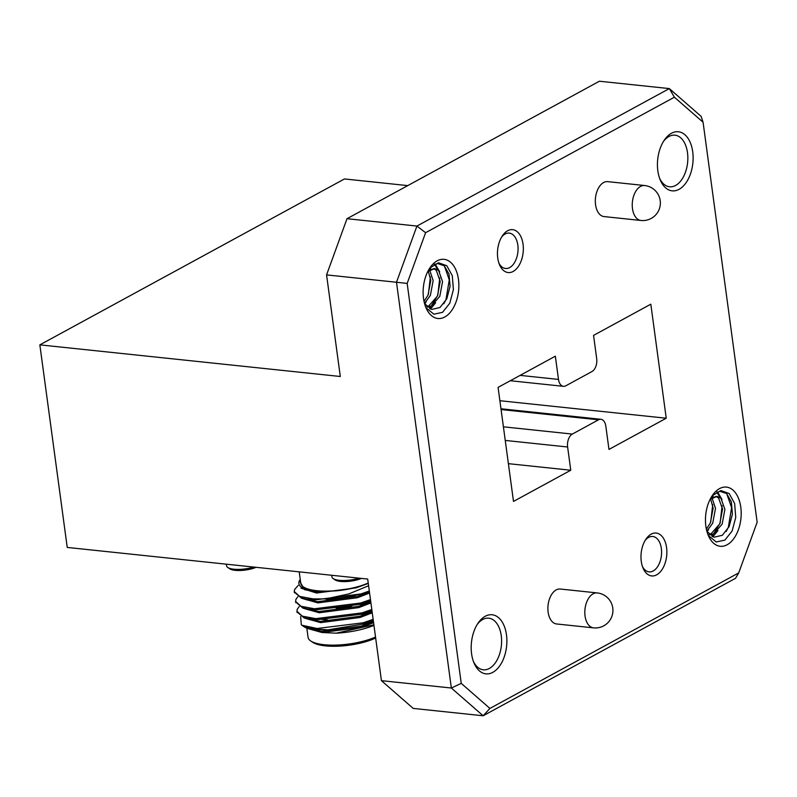 <?xml version="1.0" encoding="UTF-8"?>
<svg xmlns="http://www.w3.org/2000/svg" width="797" height="797" viewBox="0 0 797 797"><rect width="100%" height="100%" fill="white"/><g stroke="black" fill="none" stroke-linecap="round" stroke-linejoin="round"><path stroke-width="1.2" d="M256.076 567.315A16.269 4.961 172.3 0 1 229.685 568.779L227.783 567.474A18.072 5.509 172.3 0 1 226.597 565.86L226.368 564.186M253.745 567.066A18.072 5.509 172.3 0 1 227.783 567.474M331.741 575.275L331.96 576.948A18.072 5.509 -7.7 0 0 333.146 578.572L335.049 579.877A16.269 4.961 -7.7 0 0 361.44 578.403M333.146 578.572A18.072 5.509 -7.7 0 0 359.108 578.164M349.355 605.83A7.532 2.301 172.3 0 1 339.771 607.513M352.075 605.242A9.415 2.869 172.3 0 1 338.077 608.071A9.415 2.869 172.3 0 1 336.922 607.892M300.648 616.549L301.326 624.858L301.924 625.237A47.073 14.356 -7.7 0 0 327.846 629.859L363.462 624.001L373.305 620.584M317.724 599.085L314.187 600.181M297.092 611.927L304.215 617.974L315.941 619.867L362.127 614.128L371.97 610.711M295.757 602.054L302.88 608.101L314.606 609.994L360.792 604.256L370.635 600.848M294.422 592.181L301.545 598.228L313.271 600.131L361.001 593.924A47.073 14.356 172.3 0 1 325.565 598.926L348.797 593.934L368.593 585.745M301.924 625.237L317.106 628.504L363.293 622.766L373.135 619.349M314.018 598.946L311.159 599.952M299.164 606.597L297.221 609.326L296.952 611.309L302.372 616.161L315.771 618.631L361.958 612.893L371.8 609.486M297.829 596.724L295.886 599.454L295.617 601.436L301.037 606.298L314.436 608.769L360.623 603.02L370.466 599.613M298.158 585.446L294.551 589.581L294.282 591.573L299.712 596.425L313.101 598.896L325.565 598.926M308.18 618.93A41.424 12.632 172.3 0 1 309.495 617.944M373.952 625.366A41.424 12.632 172.3 0 1 336.185 633.177L373.873 624.808M308.399 628.713L321.928 632.509L336.185 633.177M307.981 627.687A39.541 12.065 172.3 0 1 307.473 627.169M309.615 619.179A39.541 12.065 172.3 0 1 310.95 618.163M306.835 628.215L308.07 637.361A39.541 12.065 -7.7 0 0 310.661 640.918A39.541 12.065 -7.7 0 0 324.05 644.713A39.541 12.065 -7.7 0 0 375.526 637.032M375.656 637.998A37.658 11.487 172.3 0 1 325.395 645.879A37.658 11.487 172.3 0 1 312.643 642.272L310.661 640.918M327.846 629.859L307.692 628.494L304.693 627.169M321.151 591.673L304.673 589.71L299.343 580.694L300.26 579.598A41.424 12.632 -7.7 0 0 321.151 591.673L336.454 590.816C347.542 589.71 357.365 587.528 365.913 584.281L368.284 583.414M368.224 583.015A39.541 12.065 172.3 0 1 316.738 590.687A39.541 12.065 172.3 0 1 300.768 583.344L299.214 571.857M369.31 591.005L361.001 593.924M319.029 618.791A33.514 10.222 -7.7 0 0 324.459 619.677A33.514 10.222 -7.7 0 0 327.706 619.936M341.724 608.48A9.415 2.869 172.3 0 1 338.127 608.42A9.415 2.869 172.3 0 1 336.005 608.011M352.633 605.112A9.415 2.869 172.3 0 1 348.678 607.234M314.317 609.974A29.748 9.076 172.3 0 1 314.157 608.749M326.332 600.121A29.748 9.076 172.3 0 1 330.865 598.726M354.207 595.578A29.748 9.076 172.3 0 1 355.123 595.578M307.692 628.494L321.769 631.274L361.25 626.123L373.424 621.441M310.581 608.41L308.877 609.396M305.171 617.057L307.652 618.821M304.215 617.974L310.172 619.787L320.434 621.401L359.915 616.25L372.089 611.568M309.256 598.537L307.542 599.523M303.836 607.184L306.317 608.948M302.88 608.101L308.837 609.914L319.099 611.528L358.58 606.378L370.754 601.695M302.501 597.312L304.982 599.075M301.545 598.228L307.503 600.041L317.764 601.655L357.245 596.505L369.419 591.822M304.673 589.71L316.429 591.782L336.454 590.816M321.928 632.509L361.42 627.359L373.584 622.676M312.803 608.639L310.75 609.645M305.371 618.323L320.593 622.636L360.085 617.486L372.249 612.803M311.468 598.766L309.415 599.772M304.036 608.45L319.258 612.763L358.75 607.613L370.914 602.931M302.701 598.577L317.923 602.891L357.415 597.74L369.579 593.058M300.977 588.186L316.588 593.018L356.08 587.867L365.913 584.281M39.85 344.862L67.237 547.429L367.696 579.06L381.424 680.658L451.351 688.02L396.498 282.258L326.571 274.895L340.299 376.493L39.85 344.862L344.463 178.946L407.755 185.611M326.571 274.895L347.004 218.697L416.931 226.059L669.321 88.587L599.394 81.224L347.004 218.697M434.146 264.534A21.559 12.822 96 0 0 437.324 263.448M430.37 276.858L428.387 294.312M434.485 264.355L437.902 269.884M439.775 277.844L437.802 295.269L429.643 308.668M444.327 265.819L449.279 279.877L445.981 299.523L443.819 303.747M424.602 303.717L431.715 309.445L440.024 307.483L446.818 298.765L450.066 286.322L449.02 274.118L444.248 265.75L437.314 263.458L430.181 267.762A25.982 15.452 96 0 0 429.234 268.908M435.182 264.046L439.685 271.817M435.6 302.81L430.49 309.057M429.942 269.824L430.28 270.831M426.186 301.824L424.761 303.986M712.707 504.631L710.725 522.085M716.832 492.128L720.249 497.657M722.112 505.617L720.139 523.051L711.98 536.441M726.675 493.592L731.616 507.649L728.319 527.305L726.167 531.519M706.939 531.499L714.052 537.218L722.371 535.265L729.155 526.538L732.413 514.095L731.357 501.891L726.595 493.522L719.651 491.231L712.528 495.535A25.982 15.452 96 0 0 711.582 496.69M717.519 491.819L722.032 499.589M717.938 530.583L712.827 536.829M712.289 497.597L712.618 498.603M708.533 529.597L707.108 531.758M738.709 572.913L757.15 522.194L703.074 122.23L674.392 97.194L425.598 232.704L407.167 283.413L461.244 683.378L489.926 708.423L738.709 572.913L735.531 578.303L483.141 715.776L413.215 708.413L381.424 680.658M692.723 151.799A29.708 17.673 -84 0 1 682.033 187.265A29.708 17.673 -84 0 1 660.175 179.803A29.708 17.673 -84 0 1 664.359 140.063A29.708 17.673 -84 0 1 692.723 151.799M523.051 244.221A21.559 12.822 -84 0 1 515.3 269.954A21.559 12.822 -84 0 1 499.44 264.534A21.559 12.822 -84 0 1 502.479 235.693A21.559 12.822 -84 0 1 523.051 244.221M506.474 634.811A29.708 17.673 -84 0 1 495.794 670.277A29.708 17.673 -84 0 1 473.936 662.815A29.708 17.673 -84 0 1 478.12 623.065A29.708 17.673 -84 0 1 506.474 634.811M666.571 547.609A21.559 12.822 -84 0 1 658.82 573.342A21.559 12.822 -84 0 1 642.97 567.922A21.559 12.822 -84 0 1 645.998 539.081A21.559 12.822 -84 0 1 666.571 547.609M458.454 279.408A29.748 17.693 -84 0 1 447.755 314.915A29.748 17.693 -84 0 1 425.867 307.443A29.748 17.693 -84 0 1 423.526 298.427A29.748 17.693 -84 0 1 430.061 267.643A29.748 17.693 -84 0 1 458.454 279.408M740.792 507.181A29.748 17.693 -84 0 1 730.092 542.697A29.748 17.693 -84 0 1 708.214 535.225A29.748 17.693 -84 0 1 705.863 526.209A29.748 17.693 -84 0 1 712.398 495.425A29.748 17.693 -84 0 1 740.792 507.181M548.127 612.116A17.564 10.451 96 0 0 556.605 623.971L593.526 627.857A17.564 10.451 -84 0 1 585.048 616.001A17.564 10.451 -84 0 1 593.127 593.805A17.564 10.451 -84 0 1 597.202 592.918L560.281 589.033A17.564 10.451 96 0 0 548.127 612.116M595.558 204.729A17.564 10.451 96 0 0 604.026 216.575L640.947 220.47A17.564 10.451 -84 0 1 632.479 208.615A17.564 10.451 -84 0 1 640.549 186.418A17.564 10.451 -84 0 1 644.624 185.522L607.712 181.636A17.564 10.451 96 0 0 595.558 204.729M503.405 426.823L572.326 434.076L598.517 419.81L501.074 409.548M572.326 434.076A10.231 6.087 96 0 0 567.623 446.997L505.248 440.432M520.122 375.377L558.488 379.422L555.34 356.189L498.075 387.382L513.497 501.423L570.762 470.23L567.623 446.997M558.488 379.422A10.231 6.087 96 0 0 563.419 386.326A10.231 6.087 96 0 0 565.79 385.808L591.992 371.532A10.231 6.087 96 0 0 596.694 358.61L593.556 335.388L650.82 304.195L666.232 418.226L608.968 449.418L605.83 426.186A10.231 6.087 96 0 0 600.898 419.292A10.231 6.087 96 0 0 598.517 419.81M674.392 97.194L669.321 88.587L701.111 116.342L703.074 122.23M407.167 283.413L396.498 282.258L416.931 226.059L425.598 232.704M489.926 708.423L483.141 715.776L451.351 688.02L461.244 683.378M508.386 463.665L570.762 470.23M499.878 400.712L666.232 418.226M659.637 178.398A25.942 15.432 96 0 0 669.55 186.787A25.942 15.432 96 0 0 687.492 152.685A25.942 15.432 96 0 0 674.979 135.181A25.942 15.432 96 0 0 663.542 141.328M473.398 661.4A25.942 15.432 96 0 0 483.311 669.789A25.942 15.432 96 0 0 501.253 635.697A25.942 15.432 96 0 0 488.74 618.183A25.942 15.432 96 0 0 477.303 624.33M710.824 497.976L717.101 496.352L710.127 499.291M717.23 496.362L720.946 498.284L724.901 509.393L722.122 524.167L713.554 533.88L709.679 534.857M711.99 497.786L715.497 508.396L712.717 523.171L706.849 531.161M711.482 496.84L713.066 496.232M715.965 496.352L718.595 498.035L722.55 509.144L719.771 523.918L711.203 533.631L709.161 534.359M710.595 498.852L713.136 508.147L710.366 522.922L706.371 529.148M428.487 270.193L434.763 268.579L427.79 271.508M434.883 268.589L438.599 270.502L442.554 281.61L439.785 296.384L431.217 306.098L427.341 307.074M429.653 270.004L433.15 280.624L430.38 295.398L424.512 303.388M429.145 269.057L430.729 268.459M433.618 268.579L436.248 270.263L440.203 281.361L437.433 296.135L428.856 305.849L426.813 306.576M428.258 271.08L430.798 280.375L428.019 295.149L424.024 301.366M642.432 566.488A17.793 10.58 96 0 0 649.047 571.877A17.793 10.58 96 0 0 661.351 548.495A17.793 10.58 96 0 0 652.773 536.491A17.793 10.58 96 0 0 645.172 540.386M498.902 263.1A17.793 10.58 96 0 0 505.517 268.489A17.793 10.58 96 0 0 517.831 245.107A17.793 10.58 96 0 0 509.243 233.103A17.793 10.58 96 0 0 501.652 236.998M430.181 267.762L438.569 262.781L446.788 265.72L452.288 275.672L453.403 289.6L449.787 303.219L442.544 312.334L433.897 314.197L426.505 308.19M712.528 495.535L720.916 490.553L729.125 493.502L734.635 503.455L735.751 517.373L732.124 531.001L724.881 540.117L716.244 541.97L708.842 535.963M335.109 598.427L335.228 599.324M297.122 612.544L296.952 611.309M295.787 602.671L295.617 601.446M294.452 592.799L294.282 591.573M304.693 627.159L301.326 624.858M311.567 618.243L311.737 619.478M312.902 628.116L312.992 628.773M313.331 608.679L312.364 609.815M500.964 408.771L600.898 419.292M510.299 380.727L563.419 386.326M593.526 627.857A17.564 17.564 0 0 0 612.833 612.226A17.564 17.564 0 0 0 597.202 592.918M640.947 220.47A17.564 17.564 0 0 0 660.265 204.839A17.564 17.564 0 0 0 644.624 185.522"/></g></svg>
